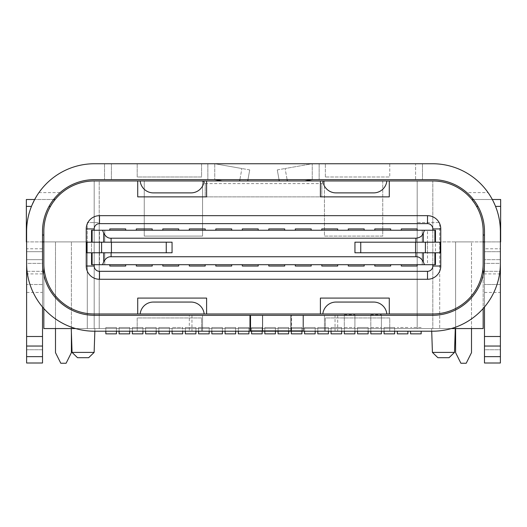 <?xml version="1.0" encoding="UTF-8"?>
<svg xmlns="http://www.w3.org/2000/svg" width="527" height="527" viewBox="0 0 527 527"><rect width="100%" height="100%" fill="white"/><g stroke="black" fill="none" stroke-linecap="round" stroke-linejoin="round"><path stroke-width="0.4" stroke-dasharray="2.63 1.98" d="M471.5 328.558L471.5 241.9L455.605 241.9L471.5 241.9L471.5 352.655L466.204 363.255L460.901 363.255L455.605 352.655L455.605 241.9L455.605 328.558M477.304 205.22L477.969 206.393A51.936 51.936 0 0 1 484.484 231.577L484.484 248.79L500.386 248.79L500.386 241.9L484.484 241.9L500.386 241.9L500.386 231.577A67.831 67.831 0 0 0 495.538 206.393L494.893 204.845M205.207 183.613L321.793 183.613L321.793 196.867L205.207 196.867L205.207 183.613L202.559 180.965L205.207 183.613L205.207 196.867L321.793 196.867L321.793 183.613L324.441 180.965L144.26 180.965L144.26 236.083L202.559 236.083L202.559 180.965L99.214 180.965L99.214 328.558L99.214 222.565L87.291 222.565L99.214 222.565L99.214 328.558L99.214 180.965L417.186 180.965L417.186 328.558L417.186 222.565L439.709 222.565L439.709 328.558L417.186 328.558L483.16 328.558L483.16 241.9L439.709 241.9L483.16 241.9L483.16 328.558L439.709 328.558L439.709 222.565L417.186 222.565L417.186 328.558L43.84 328.558L172.085 328.558L172.085 327.498L182.685 327.498L182.685 328.558L172.085 328.558L172.085 331.206M484.484 307.01L484.484 263.375A51.936 51.936 0 0 1 483.16 275.028L483.16 308.539A67.831 67.831 0 0 1 432.555 331.206L250.516 331.206L303.512 331.206L250.516 331.206L303.512 331.206L250.516 331.206L250.516 330.679L302.979 330.679L250.516 330.679L250.516 331.206L250.516 330.679L250.516 331.206L250.516 330.679L302.979 330.679L250.516 330.679L250.516 331.206L250.516 330.679L262.703 330.679L262.703 315.311L302.979 315.311L302.979 331.206L250.516 331.206L302.979 331.206L302.979 330.679L250.516 330.679L262.703 330.679L262.703 315.311L249.989 315.311L262.703 315.311L249.989 315.311L249.989 331.206L249.989 315.311L262.703 315.311L249.989 315.311L249.989 331.206L302.979 331.206L249.989 331.206L250.516 331.206L250.516 330.679L302.979 330.679L302.979 315.311L250.516 315.311L432.555 315.311A51.936 51.936 0 0 0 483.16 275.028L483.16 328.558L182.685 328.558L182.685 331.206M421.159 333.854L421.159 331.206M410.559 331.206L410.559 333.854M421.159 327.498L410.559 327.498L421.159 327.498M394.664 331.206L394.664 327.498L384.064 327.498L384.064 331.206M368.162 331.206L368.162 327.498L357.563 327.498L357.563 331.206M341.667 331.206L341.667 327.498L331.068 327.498L331.068 331.206M315.172 331.206L315.172 327.498L304.573 327.498L304.573 331.206M288.671 331.206L288.671 327.498L278.072 327.498L278.072 331.206M262.176 331.206L262.176 327.498L251.577 327.498L251.577 331.206M235.681 331.206L235.681 327.498L225.082 327.498L225.082 331.206M209.179 331.206L209.179 327.498L198.58 327.498L198.58 331.206M156.183 331.206L156.183 327.498L145.59 327.498L145.59 331.206M129.688 331.206L129.688 327.498L119.089 327.498L119.089 331.206M94.181 328.558L94.181 180.965L94.181 328.558M26.613 251.715L42.516 251.715L26.613 251.715L42.516 251.715L42.516 259.666L26.613 259.666L26.613 363.004L42.516 363.004L42.516 251.715L42.516 271.319L42.516 251.715L26.613 251.715L26.613 349.757L26.613 259.666L26.613 271.319L26.613 263.375L42.516 263.375A51.936 51.936 0 0 0 43.84 275.028L43.84 328.558L417.186 328.558L417.186 180.965L202.559 180.965L202.559 236.083L144.26 236.083L144.26 180.965L94.181 180.965A50.342 50.342 0 0 0 55.157 199.502M321.793 183.613L324.441 180.965L324.441 236.083L382.74 236.083L382.74 180.965L324.441 180.965L324.441 236.083L382.74 236.083L382.74 180.965L432.819 180.965L432.819 328.558L432.819 180.965A50.342 50.342 0 0 1 471.843 199.502M394.664 333.854L394.664 327.498L384.064 327.498L384.064 333.854L394.664 333.854M368.162 333.854L368.162 327.498L357.563 327.498L357.563 333.854M341.667 333.854L341.667 327.498L331.068 327.498L331.068 333.854M315.172 333.854L315.172 327.498L304.573 327.498L304.573 333.854M288.671 333.854L288.671 327.498L278.072 327.498L278.072 333.854M262.176 333.854L262.176 327.498L251.577 327.498L251.577 333.854M235.681 333.854L235.681 327.498L225.082 327.498L225.082 333.854L235.681 333.854M209.179 333.854L209.179 327.498L198.58 327.498L198.58 333.854M182.685 333.854L182.685 327.498L172.085 327.498L172.085 333.854L182.685 333.854M156.183 333.854L156.183 327.498L145.59 327.498L145.59 333.854M129.688 333.854L129.688 327.498L119.089 327.498L119.089 333.854L129.688 333.854M43.84 328.558L43.84 241.9L87.291 241.9L87.291 328.558L87.291 241.9L43.84 241.9L43.84 328.558M32.055 204.963L31.462 206.393A67.831 67.831 0 0 0 26.613 231.577L26.613 241.9L42.516 241.9L42.516 231.577A51.936 51.936 0 0 1 49.031 206.393L49.696 205.22M26.35 241.9L26.35 199.502M57.627 194.95L53.602 199.502L34.677 199.502L53.602 199.502L51.086 202.994M26.613 241.9L42.516 241.9L42.516 248.79L26.613 248.79L26.613 241.9M71.395 332.649L71.395 241.9L71.395 352.655L66.099 363.255L60.796 363.255L55.5 352.655L55.5 241.9L71.395 241.9L55.5 241.9L55.5 328.558M87.291 222.565L87.291 241.9L87.291 222.565M451.323 328.558L75.677 328.558A67.831 67.831 0 0 1 43.84 308.539L43.84 275.028A51.936 51.936 0 0 0 94.445 315.311L202.559 315.311L202.559 331.206L94.445 331.206A67.831 67.831 0 0 1 75.677 328.558M443.457 328.558L431.62 328.558L443.457 328.558M83.095 328.558L94.932 328.558L83.095 328.558M397.312 331.206L397.312 333.854M407.911 333.854L407.911 331.206M407.911 327.498L397.312 327.498L407.911 327.498M381.41 331.206L381.41 314.777L381.41 327.498L370.817 327.498L370.817 333.854M381.41 333.854L381.41 327.498L370.817 327.498L370.817 314.777L370.817 331.206M354.915 331.206L354.915 314.777L354.915 327.498L344.315 327.498L344.315 333.854M354.915 333.854L354.915 327.498L344.315 327.498L344.315 314.777L344.315 331.206M328.42 331.206L328.42 327.498L317.821 327.498L317.821 331.206M301.918 331.206L301.918 327.498L291.319 327.498L291.319 331.206M275.423 331.206L275.423 327.498L264.824 327.498L264.824 331.206M248.928 331.206L248.928 327.498L238.329 327.498L238.329 331.206M222.427 331.206L222.427 327.498L211.828 327.498L211.828 331.206M195.932 331.206L195.932 327.498L185.333 327.498L185.333 331.206M169.437 331.206L169.437 327.498L158.838 327.498L158.838 331.206M142.936 331.206L142.936 327.498L132.336 327.498L132.336 331.206M116.441 331.206L116.441 327.498L105.841 327.498L105.841 331.206M204.16 180.965A13.247 13.247 0 0 1 190.972 192.889L153.35 192.889A13.247 13.247 0 0 1 140.169 180.965M206.61 180.965L206.61 196.867L137.718 196.867L137.718 180.965M440.763 228.929L440.763 266.023A13.247 13.247 0 0 1 427.516 279.27L99.484 279.27A13.247 13.247 0 0 1 86.237 266.023L86.237 228.929A13.247 13.247 0 0 1 99.484 215.681L427.516 215.681A13.247 13.247 0 0 1 440.763 228.929M389.282 180.965L389.282 196.867L320.39 196.867L320.39 180.965M386.831 180.965A13.247 13.247 0 0 1 373.65 192.889L336.028 192.889A13.247 13.247 0 0 1 322.84 180.965M43.84 241.9L43.84 231.313A50.342 50.342 0 0 1 50.44 206.393M51.126 205.22L51.85 204.068M51.936 203.929L53.82 201.215M36.831 195.774L38.919 192.612A67.831 67.831 0 0 1 94.445 163.745L432.555 163.745A67.831 67.831 0 0 1 488.081 192.612L466.889 192.612A51.936 51.936 0 0 0 432.555 179.641L94.445 179.641A51.936 51.936 0 0 0 60.111 192.612L58.774 193.831M43.84 308.539A67.831 67.831 0 0 1 26.613 263.375L42.516 263.375L42.516 284.508L26.613 284.508L42.516 284.508L42.516 349.757L26.613 349.757L26.613 363.004L26.613 349.757L42.516 349.757L42.516 363.004L26.613 363.004L42.516 363.004L42.516 248.79M26.613 259.666L42.516 259.666L26.613 259.666L42.516 259.666L42.516 307.01M27.081 271.319L42.516 271.319L27.081 271.319M94.445 331.206A67.831 67.831 0 0 1 26.613 263.375A67.831 67.831 0 0 0 94.445 331.206L189.305 331.206L189.305 315.311L94.445 315.311L249.989 315.311L249.989 331.206M201.577 331.206L137.191 331.206L201.577 331.206L201.577 317.959L137.191 317.959L137.191 331.206L137.191 317.959L201.577 317.959L201.577 331.206M202.559 331.206L202.559 315.311L189.305 315.311M42.516 263.375A51.936 51.936 0 0 0 94.445 315.311M302.979 330.679L302.979 331.206L302.979 330.679L291.056 330.679L291.056 315.311L302.979 315.311L302.979 330.679L302.979 315.311L262.439 315.311L303.512 315.311L250.516 315.311L290.792 315.311L290.792 330.679L303.512 330.679L303.512 315.311L303.512 331.206L303.512 330.679L290.792 330.679L303.512 330.679L303.512 315.311L291.056 315.311L291.056 331.206L299.698 331.206L290.278 331.206L299.698 331.206L299.698 330.679L302.979 330.679L250.516 330.679L299.698 330.679M290.278 331.206L290.278 330.679M483.16 263.638A50.342 50.342 0 0 1 432.819 313.98L94.181 313.98A50.342 50.342 0 0 1 43.84 263.638M250.516 331.206L250.516 315.311L250.516 330.679L289.218 330.679L250.516 330.679L262.439 330.679L250.516 330.679L262.439 330.679L250.516 330.679L250.516 331.206L250.516 315.311L262.439 315.311L250.516 315.311L262.439 315.311L262.439 330.679L290.792 330.679L250.516 330.679L250.516 331.206L250.516 315.311L250.516 330.679L303.512 330.679L303.512 331.206L303.512 330.679L301.286 330.679L301.286 331.206L291.589 331.206L291.589 315.311L303.512 315.311L303.512 330.679L301.286 330.679M140.169 313.98A13.247 13.247 0 0 1 153.35 302.057L190.972 302.057A13.247 13.247 0 0 1 204.16 313.98M137.718 313.98L137.718 298.084L206.61 298.084L206.61 313.98M483.16 241.9L483.16 231.313A50.342 50.342 0 0 0 476.56 206.393M432.555 315.311L324.441 315.311L432.555 315.311A51.936 51.936 0 0 0 484.484 263.375L500.386 263.375A67.831 67.831 0 0 1 499.919 271.319L500.386 271.319L500.386 263.375L500.386 349.757L484.484 349.757L484.484 363.004L500.386 363.004L500.386 251.715L500.386 263.375L484.484 263.375L484.484 271.319L500.386 271.319L500.386 251.715L500.386 363.004L500.386 349.757L484.484 349.757L484.484 248.79M484.484 263.375L484.484 271.319L499.919 271.319A67.831 67.831 0 0 1 483.16 308.539M484.484 259.666L484.484 251.715L484.484 259.666L500.386 259.666L484.484 259.666M500.386 284.508L484.484 284.508L500.386 284.508M500.386 251.715L484.484 251.715L500.386 251.715L484.484 251.715L500.386 251.715L500.386 259.666M432.555 331.206A67.831 67.831 0 0 0 500.386 263.375A67.831 67.831 0 0 1 432.555 331.206L324.441 331.206L432.555 331.206M389.756 331.206L325.37 331.206L389.756 331.206L389.756 317.959L325.37 317.959L325.37 331.206L325.37 317.959L389.756 317.959L389.756 331.206M324.441 331.206L324.441 315.311L324.441 331.206M303.512 330.679L250.516 330.679L303.512 330.679L290.792 330.679L290.792 315.311L290.792 330.679L262.439 330.679L262.439 315.311L262.439 330.679L262.439 315.311L250.516 315.311M289.218 330.679L289.218 331.206M500.386 363.004L484.484 363.004L500.386 363.004M500.65 199.502L500.65 241.9M492.323 199.502L473.398 199.502L492.323 199.502M474.432 202.981L475.064 203.923M475.15 204.061L475.874 205.22M474.702 201.235L473.529 199.667M473.398 199.502L472.541 198.435M472.508 198.402L468.305 193.91M415.592 179.641L104.517 179.641L422.483 179.641L415.592 179.641L415.592 163.745L111.408 163.745L415.592 163.745L415.592 179.641M389.756 163.745L325.37 163.745L389.756 163.745L389.756 176.993L389.756 163.745M104.517 163.745L111.408 163.745L104.517 163.745L104.517 179.641L104.517 163.745M201.577 163.745L137.191 163.745L201.577 163.745L201.577 176.993L137.191 176.993L137.191 163.745L137.191 176.993L201.577 176.993L201.577 163.745M493.041 200.879L493.516 201.834M488.081 192.618L489.748 195.115M490.795 196.802L492.31 199.483M325.37 176.993L325.37 163.745L325.37 176.993L389.756 176.993L325.37 176.993M214.746 163.745L241.886 168.528L214.746 163.745L214.746 179.641L214.746 163.745M222.256 180.965L239.653 180.965L222.256 180.965L214.746 179.641M249.712 169.911L241.886 168.528L249.712 169.911L247.967 179.641L249.712 169.911M239.653 180.965L247.73 180.965L239.653 180.965L241.886 168.528L239.89 179.641M207.855 163.745L207.855 179.641L207.855 163.745M319.145 163.745L319.145 179.641L319.145 163.745M312.254 179.641L312.254 163.745L285.114 168.528L312.254 163.745L312.254 179.641L304.744 180.965L287.347 180.965L304.744 180.965M277.288 169.911L285.114 168.528L277.288 169.911L279.033 179.641L277.288 169.911M287.347 180.965L279.27 180.965L287.347 180.965L285.114 168.528L287.11 179.641M422.483 163.745L422.483 179.641L422.483 163.745M320.39 313.98L320.39 298.084L389.282 298.084L389.282 313.98M386.831 313.98A13.247 13.247 0 0 0 373.65 302.057L336.028 302.057A13.247 13.247 0 0 0 322.84 313.98M427.516 230.253L435.467 230.253L422.219 230.253L427.516 230.253L427.516 242.176L440.763 242.176L440.763 252.776L427.516 252.776L427.516 264.699L422.219 264.699L435.467 264.699L427.516 264.699M354.941 252.776L435.467 252.776L435.467 264.699L435.467 230.253L91.533 230.253L91.533 264.699L109.814 264.699L109.814 266.023L125.716 266.023L125.716 264.699L136.315 264.699L136.315 266.023L152.211 266.023L152.211 264.699L162.81 264.699L162.81 266.023L178.706 266.023L178.706 264.699L189.305 264.699L189.305 266.023L205.207 266.023L205.207 264.699L215.806 264.699L215.806 266.023L231.702 266.023L231.702 264.699L242.301 264.699L242.301 266.023L258.204 266.023L258.204 264.699L268.796 264.699L268.796 266.023L284.699 266.023L284.699 264.699L295.298 264.699L295.298 266.023L311.193 266.023L311.193 264.699L321.793 264.699L321.793 266.023L337.695 266.023L337.695 264.699L348.294 264.699L348.294 266.023L364.19 266.023L364.19 264.699L374.789 264.699L374.789 266.023L390.685 266.023L390.685 264.699L401.284 264.699L401.284 266.023L417.186 266.023L417.186 264.699L435.467 264.699L435.467 230.253L435.467 242.176L354.941 242.176M109.814 264.699L125.716 264.699M136.315 264.699L152.211 264.699M162.81 264.699L178.706 264.699M189.305 264.699L205.207 264.699M215.806 264.699L231.702 264.699M242.301 264.699L258.204 264.699M268.796 264.699L284.699 264.699M295.298 264.699L311.193 264.699M321.793 264.699L337.695 264.699M348.294 264.699L364.19 264.699M374.789 264.699L390.685 264.699M401.284 264.699L417.186 264.699M435.467 252.776L422.219 252.776L427.516 252.776L427.516 242.176L422.219 242.176L435.467 242.176M99.484 264.699L99.484 252.776L104.781 252.776L91.533 252.776L91.533 264.699L91.533 242.176L172.059 242.176M172.059 252.776L91.533 252.776M91.533 230.253L104.781 230.253L91.533 230.253L91.533 242.176L104.781 242.176L99.484 242.176L99.484 230.253M422.219 242.176L422.219 230.253L422.219 242.176M427.516 242.176L427.516 252.776M109.814 230.253L109.814 228.929L125.716 228.929L125.716 230.253M136.315 230.253L136.315 228.929L152.211 228.929L152.211 230.253M162.81 230.253L162.81 228.929L178.706 228.929L178.706 230.253M189.305 230.253L189.305 228.929L205.214 228.929L205.214 230.253M215.806 230.253L215.806 228.929L231.702 228.929L231.702 230.253M242.301 230.253L242.301 228.929L258.204 228.929L258.204 230.253M268.796 230.253L268.796 228.929L284.699 228.929L284.699 230.253M295.298 230.253L295.298 228.929L311.193 228.929L311.193 230.253M321.793 230.253L321.793 228.929L337.695 228.929L337.695 230.253M348.294 230.253L348.294 228.929L364.19 228.929L364.19 230.253M374.789 230.253L374.789 228.929L390.685 228.929L390.685 230.253M401.284 230.253L401.284 228.929L417.186 228.929L417.186 230.253M99.484 252.776L99.484 242.176L86.237 242.176L86.237 252.776L99.484 252.776L99.484 242.176M104.781 252.776L104.781 264.699L104.781 252.776M104.781 230.253L104.781 242.176L104.781 230.253M422.219 252.776L422.219 264.699L422.219 252.776M328.42 333.854L328.42 327.498L317.821 327.498L317.821 333.854M301.918 333.854L301.918 327.498L291.319 327.498L291.319 333.854L301.918 333.854M275.423 333.854L275.423 327.498L264.824 327.498L264.824 333.854M248.928 333.854L248.928 327.498L238.329 327.498L238.329 333.854M222.427 333.854L222.427 327.498L211.828 327.498L211.828 333.854M195.932 333.854L195.932 327.498L185.333 327.498L185.333 333.854M169.437 333.854L169.437 327.498L158.838 327.498L158.838 333.854M142.936 333.854L142.936 327.498L132.336 327.498L132.336 333.854M116.441 333.854L116.441 327.498L105.841 327.498L105.841 333.854M454.498 352.405L432.417 352.405M437.891 357.701L449.024 357.701M94.135 352.405L72.054 352.405M77.528 357.701L88.661 357.701M370.817 314.777L381.41 314.777M344.315 314.777L354.915 314.777M42.516 273.908L26.613 273.908M26.613 292.452L42.516 292.452M191.96 315.311L191.96 331.206M262.703 315.311L262.703 330.679L262.703 315.311M484.484 292.452L500.386 292.452M500.386 273.908L484.484 273.908M335.04 331.206L335.04 315.311M337.695 315.311L337.695 331.206M484.484 356.641L500.386 356.641M500.386 346.041L484.484 346.041M484.484 336.503L500.386 336.503M38.919 192.612L60.111 192.612M111.408 179.641L111.408 163.745L111.408 179.641M26.613 356.641L42.516 356.641M42.516 346.041L26.613 346.041M26.613 336.503L42.516 336.503M431.712 331.206L431.62 328.558M94.84 331.206L94.932 328.558"/><path stroke-width="0.79" d="M500.65 241.9L500.65 199.502L492.323 199.502L500.65 199.502M484.484 241.9L483.16 241.9L484.484 241.9M421.159 331.206L421.159 333.854L410.559 333.854L410.559 331.206M410.559 333.854L421.159 333.854M394.664 331.206L394.664 333.854L384.064 333.854L384.064 331.206M368.162 331.206L368.162 333.854L357.563 333.854L357.563 331.206M357.563 333.854L368.162 333.854M341.667 331.206L341.667 333.854L331.068 333.854L331.068 331.206M331.068 333.854L341.667 333.854M315.172 331.206L315.172 333.854L304.573 333.854L304.573 331.206M304.573 333.854L315.172 333.854M288.671 331.206L288.671 333.854L278.072 333.854L278.072 331.206M278.072 333.854L288.671 333.854M262.176 331.206L262.176 333.854L251.577 333.854L251.577 331.206M251.577 333.854L262.176 333.854M235.681 331.206L235.681 333.854L225.082 333.854L225.082 331.206M209.179 331.206L209.179 333.854L198.58 333.854L198.58 331.206M198.58 333.854L209.179 333.854M182.685 331.206L182.685 333.854L172.085 333.854L172.085 331.206M156.183 331.206L156.183 333.854L145.59 333.854L145.59 331.206M145.59 333.854L156.183 333.854M129.688 331.206L129.688 333.854L119.089 333.854L119.089 331.206M26.35 241.9L26.35 199.502L34.677 199.502L26.35 199.502M43.84 241.9L42.516 241.9L43.84 241.9L43.84 263.638A50.342 50.342 0 0 0 94.181 313.98L137.718 313.98L137.718 298.084L206.61 298.084L206.61 313.98L320.39 313.98L320.39 298.084L389.282 298.084L389.282 313.98L432.819 313.98A50.342 50.342 0 0 0 483.16 263.638L483.16 231.313A50.342 50.342 0 0 0 432.819 180.965L389.282 180.965L389.282 196.867L320.39 196.867L320.39 180.965L389.282 180.965M53.602 199.502L55.157 199.502L53.602 199.502M483.16 263.638L483.16 241.9M483.16 308.539L483.16 328.558L451.323 328.558M75.677 328.558L43.84 328.558L43.84 308.539M397.312 333.854L407.911 333.854L397.312 333.854L397.312 331.206M407.911 331.206L407.911 333.854M43.84 263.638L43.84 231.313A50.342 50.342 0 0 1 94.181 180.965L320.39 180.965M140.169 180.965A13.247 13.247 0 0 0 153.35 192.889L190.972 192.889A13.247 13.247 0 0 0 204.16 180.965M206.61 180.965L206.61 196.867L137.718 196.867L137.718 180.965M322.84 180.965A13.247 13.247 0 0 0 336.028 192.889L373.65 192.889A13.247 13.247 0 0 0 386.831 180.965M49.031 206.393L50.44 206.393L51.126 205.22M53.82 201.215L55.157 199.502M51.086 202.994L50.473 203.949M50.394 204.074L49.696 205.22M189.305 331.206L94.445 331.206L249.989 331.206L249.989 315.311L94.445 315.311A51.936 51.936 0 0 1 42.516 263.375L42.516 231.577A51.936 51.936 0 0 1 94.445 179.641L432.555 179.641A51.936 51.936 0 0 1 484.484 231.577L484.484 263.375A51.936 51.936 0 0 1 432.555 315.311L250.516 315.311L250.516 331.206L202.559 331.206M57.627 194.95L58.774 193.831M42.516 307.01L42.516 363.004L26.613 363.004L26.613 259.666M94.445 331.206A67.831 67.831 0 0 1 26.613 263.375L26.613 231.577A67.831 67.831 0 0 1 94.445 163.745L432.555 163.745A67.831 67.831 0 0 1 500.386 231.577L500.386 263.375A67.831 67.831 0 0 1 432.555 331.206L250.516 331.206M26.613 248.79L26.613 251.715M94.445 315.311A51.936 51.936 0 0 1 42.516 263.375M206.61 313.98L137.718 313.98M389.282 313.98L320.39 313.98M204.16 313.98A13.247 13.247 0 0 0 190.972 302.057L153.35 302.057A13.247 13.247 0 0 0 140.169 313.98M500.386 259.666L500.386 363.004L484.484 363.004L484.484 307.01M500.386 248.79L500.386 251.715M484.484 263.375A51.936 51.936 0 0 1 432.555 315.311M473.398 199.502L471.843 199.502L473.529 199.667M471.843 199.502L472.251 200.016M472.35 200.141L474.432 202.981M475.874 205.22L476.56 206.393L477.969 206.393M477.304 205.22L476.606 204.074M476.527 203.949L474.702 201.235M468.305 193.91L466.896 192.618M34.551 199.74L36.831 195.774M32.055 204.963L34.486 199.858M492.31 199.483L493.041 200.879M493.516 201.834L494.893 204.845M495.532 206.386L500.65 206.393M489.748 195.115L490.795 196.802M214.746 179.641L222.256 180.965M247.73 180.965L247.967 179.641L247.73 180.965M304.744 180.965L312.254 179.641M279.27 180.965L279.033 179.641L279.27 180.965M322.84 313.98A13.247 13.247 0 0 1 336.028 302.057L373.65 302.057A13.247 13.247 0 0 1 386.831 313.98M432.819 230.253L432.819 228.929L440.763 228.929L440.763 266.023L432.819 266.023L432.819 264.699M440.763 228.929A13.247 13.247 0 0 0 427.516 215.681L427.516 223.626L99.484 223.626A5.296 5.296 0 0 0 94.181 228.929L94.181 230.253M99.484 223.626L99.484 215.681L427.516 215.681M99.484 215.681A13.247 13.247 0 0 0 86.237 228.929L94.181 228.929M94.181 264.699L94.181 266.023L86.237 266.023L86.237 228.929M86.237 266.023A13.247 13.247 0 0 0 99.484 279.27L99.484 271.319L427.516 271.319A5.296 5.296 0 0 0 432.819 266.023M427.516 271.319L427.516 279.27L99.484 279.27M427.516 279.27A13.247 13.247 0 0 0 440.763 266.023M94.181 266.023A5.296 5.296 0 0 0 99.484 271.319M435.467 252.776L435.467 264.699L91.533 264.699L91.533 252.776M440.763 252.776L354.941 252.776L354.941 242.176L440.763 242.176L440.763 252.776M111.105 242.176L111.105 238.204L415.895 238.204L415.895 242.176M101.586 252.776L172.059 252.776L172.059 242.176L101.586 242.176L101.586 252.776L86.237 252.776L86.237 242.176L101.586 242.176M102.541 264.699L103.72 261.748C105.696 258.223 108.16 256.557 111.105 256.748L415.895 256.748C418.84 256.557 421.304 258.223 423.28 261.748L424.459 264.699M91.533 230.253L91.533 242.176L91.533 230.253L424.459 230.253L423.28 233.204C422.206 236.162 419.742 237.829 415.895 238.204M424.459 230.253L435.467 230.253L435.467 242.176M432.819 228.929A5.296 5.296 0 0 0 427.516 223.626M109.814 230.253L109.814 228.929L125.716 228.929L125.716 230.253M136.315 230.253L136.315 228.929L152.211 228.929L152.211 230.253M162.81 230.253L162.81 228.929L178.706 228.929L178.706 230.253M189.305 230.253L189.305 228.929L205.214 228.929L205.214 230.253M215.806 230.253L215.806 228.929L231.702 228.929L231.702 230.253M242.301 230.253L242.301 228.929L258.204 228.929L258.204 230.253M268.796 230.253L268.796 228.929L284.699 228.929L284.699 230.253M295.298 230.253L295.298 228.929L311.193 228.929L311.193 230.253M321.793 230.253L321.793 228.929L337.695 228.929L337.695 230.253M348.294 230.253L348.294 228.929L364.19 228.929L364.19 230.253M374.789 230.253L374.789 228.929L390.685 228.929L390.685 230.253M401.284 230.253L401.284 228.929L417.186 228.929L417.186 230.253M111.105 238.204C108.16 238.395 105.696 236.728 103.72 233.204L102.541 230.253M125.716 264.699L125.716 266.023L109.814 266.023L109.814 264.699M152.211 264.699L152.211 266.023L136.315 266.023L136.315 264.699M178.706 264.699L178.706 266.023L162.81 266.023L162.81 264.699M205.207 264.699L205.207 266.023L189.305 266.023L189.305 264.699M231.702 264.699L231.702 266.023L215.806 266.023L215.806 264.699M258.204 264.699L258.204 266.023L242.301 266.023L242.301 264.699M284.699 264.699L284.699 266.023L268.796 266.023L268.796 264.699M311.193 264.699L311.193 266.023L295.298 266.023L295.298 264.699M337.695 264.699L337.695 266.023L321.793 266.023L321.793 264.699M364.19 264.699L364.19 266.023L348.294 266.023L348.294 264.699M390.685 264.699L390.685 266.023L374.789 266.023L374.789 264.699M417.186 264.699L417.186 266.023L401.284 266.023L401.284 264.699M381.41 331.206L381.41 333.854L370.817 333.854L370.817 331.206M370.817 333.854L381.41 333.854M354.915 331.206L354.915 333.854L344.315 333.854L344.315 331.206M344.315 333.854L354.915 333.854M328.42 331.206L328.42 333.854L317.821 333.854L317.821 331.206M317.821 333.854L328.42 333.854M301.918 331.206L301.918 333.854L291.319 333.854L291.319 331.206M275.423 331.206L275.423 333.854L264.824 333.854L264.824 331.206M264.824 333.854L275.423 333.854M248.928 331.206L248.928 333.854L238.329 333.854L238.329 331.206M238.329 333.854L248.928 333.854M222.427 331.206L222.427 333.854L211.828 333.854L211.828 331.206M211.828 333.854L222.427 333.854M195.932 331.206L195.932 333.854L185.333 333.854L185.333 331.206M185.333 333.854L195.932 333.854M169.437 331.206L169.437 333.854L158.838 333.854L158.838 331.206M158.838 333.854L169.437 333.854M142.936 331.206L142.936 333.854L132.336 333.854L132.336 331.206M132.336 333.854L142.936 333.854M116.441 331.206L116.441 333.854L105.841 333.854L105.841 331.206M105.841 333.854L116.441 333.854M454.498 352.405L449.024 357.701L437.891 357.701L432.417 352.405L454.498 352.405L455.288 328.558M94.135 352.405L88.661 357.701L77.528 357.701L72.054 352.405L94.135 352.405L94.84 331.206M55.5 328.558L55.5 352.655L60.796 363.255L66.099 363.255L71.395 352.655L71.395 332.649M455.605 328.558L455.605 352.655L460.901 363.255L466.204 363.255L471.5 352.655L471.5 328.558M43.84 235.009L42.516 235.009M26.35 206.393L31.462 206.393M484.484 235.009L483.16 235.009M500.386 336.503L484.484 336.503M484.484 346.041L500.386 346.041M500.386 356.641L484.484 356.641M239.653 180.965L239.89 179.641M287.11 179.641L287.347 180.965M42.516 336.503L26.613 336.503M26.613 346.041L42.516 346.041M42.516 356.641L26.613 356.641M434.9 252.776L434.9 264.699M440.197 242.176L440.197 252.776M425.414 252.776L425.414 242.176M415.572 242.176L415.572 252.776M360.745 252.776L360.745 242.176M111.105 256.748L111.105 252.776M415.895 252.776L415.895 256.748M423.28 242.176L423.28 233.204M434.9 230.253L434.9 242.176M92.1 264.699L92.1 252.776M103.72 252.776L103.72 261.748M423.28 261.748L423.28 252.776M86.803 252.776L86.803 242.176M111.428 252.776L111.428 242.176M166.255 242.176L166.255 252.776M103.72 233.204L103.72 242.176M92.1 242.176L92.1 230.253M432.417 352.405L431.712 331.206M72.054 352.405L71.257 328.558"/></g></svg>
